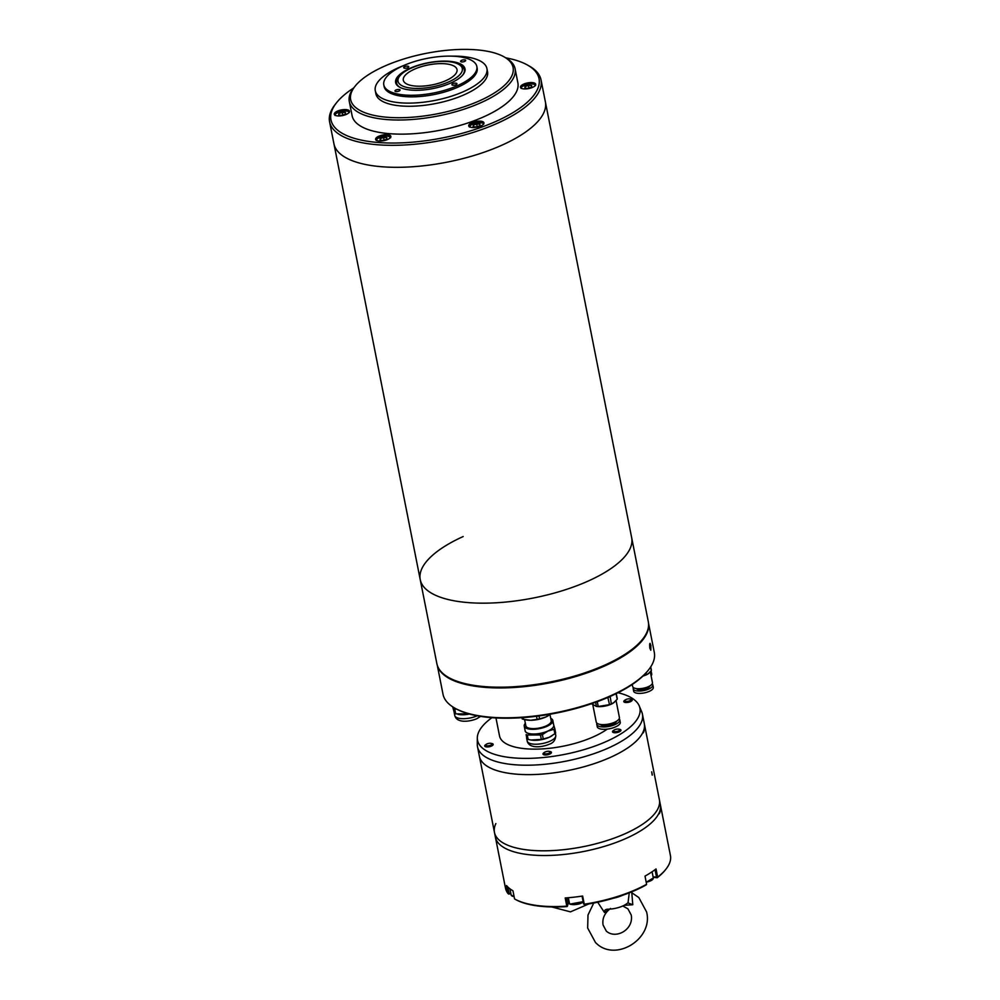 <?xml version="1.0" encoding="UTF-8"?>
<svg xmlns="http://www.w3.org/2000/svg" width="1000" height="1000" viewBox="0 0 1000 1000"><rect width="100%" height="100%" fill="white"/><g stroke="black" fill="none" stroke-linecap="round" stroke-linejoin="round"><path stroke-width="1.5" d="M463.188 536.538A107.775 40.025 -11.2 0 0 420.225 579.612A107.775 40.025 -11.2 0 0 481.575 603.162A107.775 40.025 -11.2 0 0 588.725 580.812A107.775 40.025 -11.2 0 0 631.675 537.737L541.025 79.9A107.775 40.025 168.8 0 1 498.062 122.975A107.775 40.025 168.8 0 1 390.925 145.325A107.775 40.025 168.8 0 1 329.575 121.762A107.775 40.025 168.8 0 1 335.288 104.312L336.575 102.688A106.05 39.388 -11.2 0 0 372.887 141.975A106.05 39.388 -11.2 0 0 496.75 121.05A106.05 39.388 -11.2 0 0 527.275 64.925A106.05 39.388 -11.2 0 0 505.85 57.85M502.413 144.963A107.775 40.025 -11.2 0 0 545.375 101.888A107.775 40.025 -11.2 0 1 502.413 144.963A107.775 40.025 -11.2 0 1 395.275 167.312A107.775 40.025 -11.2 0 1 333.925 143.75A107.775 40.025 -11.2 0 0 395.275 167.312A107.775 40.025 -11.2 0 0 502.413 144.963M471.812 122.75A7.763 2.888 -11.2 0 0 468.713 125.85A7.763 2.888 -11.2 0 0 473.137 127.55A7.763 2.888 -11.2 0 0 480.85 125.938A7.763 2.888 -11.2 0 0 483.938 122.837A7.763 2.888 -11.2 0 0 479.525 121.137A7.763 2.888 -11.2 0 0 471.812 122.75M523.562 84.175A7.763 2.888 -11.2 0 0 520.475 87.275A7.763 2.888 -11.2 0 0 524.888 88.963A7.763 2.888 -11.2 0 0 532.6 87.362A7.763 2.888 -11.2 0 0 535.688 84.25A7.763 2.888 -11.2 0 0 531.275 82.562A7.763 2.888 -11.2 0 0 523.562 84.175M337.375 111.163A7.763 2.888 -11.2 0 0 334.275 114.262A7.763 2.888 -11.2 0 0 338.7 115.962A7.763 2.888 -11.2 0 0 346.413 114.35A7.763 2.888 -11.2 0 0 349.5 111.25A7.763 2.888 -11.2 0 0 345.087 109.562A7.763 2.888 -11.2 0 0 337.375 111.163M378.713 136.25A7.763 2.888 -11.2 0 0 375.625 139.35A7.763 2.888 -11.2 0 0 380.037 141.05A7.763 2.888 -11.2 0 0 387.75 139.438A7.763 2.888 -11.2 0 0 390.838 136.337A7.763 2.888 -11.2 0 0 386.425 134.637A7.763 2.888 -11.2 0 0 378.713 136.25M480.087 100.55A82.775 30.738 -11.2 0 0 503.913 56.762A82.775 30.738 -11.2 0 0 383.675 66.55A82.775 30.738 -11.2 0 0 355.062 86.225A82.775 30.738 -11.2 0 0 383.413 116.9A82.775 30.738 -11.2 0 0 480.087 100.55M503.913 56.762L505.712 57.775A84.5 31.375 168.8 0 1 515.075 68.713A84.5 31.375 168.8 0 1 481.4 102.475A84.5 31.375 168.8 0 1 397.4 120.013A84.5 31.375 168.8 0 1 349.3 101.538A84.5 31.375 168.8 0 1 353.775 87.863L355.062 86.225M527.275 64.925L529.087 65.938A107.775 40.025 168.8 0 1 541.025 79.9M349.3 101.538L352.1 115.675A84.5 31.375 -11.2 0 0 400.2 134.137A84.5 31.375 -11.2 0 0 484.2 116.613A84.5 31.375 -11.2 0 0 517.875 82.85L515.075 68.713M353.688 87.975A106.05 39.388 -11.2 0 0 336.575 102.688M342.188 112.35L338.787 113.65L338.7 115.162L342.025 115.363L345.425 114.062L345.513 112.562L342.188 112.35L342.725 115.1M339.087 115.175L338.787 113.65M380.125 138.737L380.05 140.238L383.375 140.45L386.775 139.15L386.85 137.65L383.525 137.438L380.125 138.737L380.425 140.262M384.075 140.175L383.525 137.438M473.137 126.737L476.463 126.95L479.862 125.65L479.95 124.15L476.625 123.938L473.225 125.237L473.137 126.737M473.525 126.762L473.225 125.237M477.163 126.675L476.625 123.938M528.225 88.362L531.625 87.075L531.7 85.562L528.375 85.363L524.975 86.65L524.9 88.162L528.225 88.362M525.275 88.188L524.975 86.65M528.925 88.1L528.375 85.363M449.25 81.65A32.763 12.163 -11.2 0 0 458.675 64.312A32.763 12.163 -11.2 0 0 411.087 68.188A32.763 12.163 -11.2 0 0 399.762 75.975A32.763 12.163 -11.2 0 0 410.975 88.112A32.763 12.163 -11.2 0 0 449.25 81.65M458.675 64.312L460.487 65.325A34.487 12.812 168.8 0 1 464.312 69.787A34.487 12.812 168.8 0 1 462.788 74.975A34.487 12.812 -11.2 0 0 464.312 69.787A34.487 12.812 -11.2 0 0 459.525 64.825M414.225 69.3A27.375 10.163 -11.2 0 0 403.475 80.812A27.375 10.163 -11.2 0 0 446.112 80.538A27.375 10.163 -11.2 0 0 457.088 70.188A27.375 10.163 -11.2 0 0 442.15 63.625A27.375 10.163 -11.2 0 0 414.225 69.3M399.175 76.775A34.487 12.812 -11.2 0 0 396.637 83.188A34.487 12.812 -11.2 0 0 400.025 87.4A34.487 12.812 168.8 0 1 396.637 83.188A34.487 12.812 168.8 0 1 398.475 77.6L399.762 75.975M404.712 66.675A2.587 0.963 -11.2 0 0 403.675 67.7A2.587 0.963 -11.2 0 0 405.15 68.275A2.587 0.963 -11.2 0 0 407.725 67.737A2.587 0.963 -11.2 0 0 408.75 66.7A2.587 0.963 -11.2 0 0 407.287 66.137A2.587 0.963 -11.2 0 0 404.712 66.675M396.012 89.987A2.587 0.963 -11.2 0 0 394.975 91.025A2.587 0.963 -11.2 0 0 396.45 91.587A2.587 0.963 -11.2 0 0 399.025 91.05A2.587 0.963 -11.2 0 0 400.05 90.025A2.587 0.963 -11.2 0 0 398.575 89.462A2.587 0.963 -11.2 0 0 396.012 89.987M452.912 83.675A2.587 0.963 -11.2 0 0 451.887 84.7A2.587 0.963 -11.2 0 0 453.363 85.275A2.587 0.963 -11.2 0 0 455.925 84.738A2.587 0.963 -11.2 0 0 456.962 83.7A2.587 0.963 -11.2 0 0 455.487 83.138A2.587 0.963 -11.2 0 0 452.912 83.675M461.625 60.35A2.587 0.963 -11.2 0 0 460.588 61.388A2.587 0.963 -11.2 0 0 462.062 61.95A2.587 0.963 -11.2 0 0 464.637 61.413A2.587 0.963 -11.2 0 0 465.662 60.375A2.587 0.963 -11.2 0 0 464.188 59.812A2.587 0.963 -11.2 0 0 461.625 60.35M450.913 82.963A35.35 13.125 168.8 0 1 399.562 87.15A35.35 13.125 168.8 0 1 409.738 68.438A35.35 13.125 168.8 0 1 451.025 61.463A35.35 13.125 168.8 0 1 463.125 74.562A35.35 13.125 168.8 0 1 450.913 82.963M383.8 84.913L384.113 86.487A47.425 17.613 -11.2 0 0 411.112 96.85A47.425 17.613 -11.2 0 0 458.25 87.013A47.425 17.613 -11.2 0 0 477.15 68.062L476.838 66.487A47.425 17.613 -11.2 0 0 449.85 56.125A47.425 17.613 -11.2 0 0 402.7 65.963A47.425 17.613 -11.2 0 0 383.8 84.913A47.425 17.613 -11.2 0 0 410.8 95.275A47.425 17.613 -11.2 0 0 457.938 85.438A47.425 17.613 -11.2 0 0 476.838 66.487M403.212 65.738A56.913 21.137 -11.2 0 0 397.95 67.938A56.913 21.137 -11.2 0 0 375.275 90.688A56.913 21.137 -11.2 0 0 407.663 103.125A56.913 21.137 -11.2 0 0 464.237 91.312A56.913 21.137 -11.2 0 0 486.925 68.575A56.913 21.137 -11.2 0 0 451.575 56.15M375.275 90.688L375.9 93.825A56.913 21.137 -11.2 0 0 408.288 106.263A56.913 21.137 -11.2 0 0 464.862 94.462A56.913 21.137 -11.2 0 0 487.537 71.712L486.925 68.575M588.725 580.812A107.775 40.025 -11.2 0 0 631.675 537.737L648.312 621.763A107.775 40.025 -11.2 0 1 605.363 664.837A107.775 40.025 -11.2 0 1 498.212 687.188A107.775 40.025 -11.2 0 1 436.863 663.637L420.225 579.612A107.775 40.025 -11.2 0 0 481.575 603.162A107.775 40.025 -11.2 0 0 588.725 580.812M564.425 849.6A84.062 31.225 -11.2 0 0 659.388 799.775A84.062 31.225 168.8 0 1 606.962 840.575A84.062 31.225 168.8 0 1 494.462 832.425A84.062 31.225 -11.2 0 0 564.425 849.6M653.162 877.225L657.188 877.775A83.2 30.9 -11.2 0 0 665.325 869.95L665.975 869.137A84.062 31.225 168.8 0 0 670.425 855.525L660.325 804.488A84.062 31.225 168.8 0 1 659.938 810.713L660.125 811.65A84.062 31.225 168.8 0 1 659.362 813.713L659.175 812.763A84.062 31.225 168.8 0 1 565.363 854.312A84.062 31.225 168.8 0 1 495.387 837.138A84.062 31.225 -11.2 0 0 607.9 845.288A84.062 31.225 -11.2 0 0 660.325 804.488L644.3 723.6A84.062 31.225 168.8 0 1 643.925 729.825L644.112 730.763A84.062 31.225 168.8 0 1 643.337 732.825L643.15 731.875A84.062 31.225 168.8 0 1 549.338 773.425A84.062 31.225 168.8 0 1 479.375 756.25A84.062 31.225 -11.2 0 0 528.612 774.638A84.062 31.225 -11.2 0 0 644.3 723.6L642.438 714.175A84.062 31.225 168.8 0 1 526.75 765.212A84.062 31.225 168.8 0 1 477.512 746.825A84.062 31.225 168.8 0 1 477.287 744.488L477.312 737.987A82.775 30.738 168.8 0 1 491.938 717.688M652.312 774.975L651.7 771.838L652.2 775.125M617.987 692.725A82.775 30.738 168.8 0 1 639.25 705.925L641.75 711.925A84.062 31.225 168.8 0 1 642.438 714.175M639.25 705.925A82.775 30.738 168.8 0 1 608.188 740.65A82.775 30.738 168.8 0 1 526.013 758.388A82.775 30.738 168.8 0 1 477.312 737.987M495.962 717.95L499.525 735.938A60.35 22.413 -11.2 0 0 534.875 749.137A60.35 22.413 -11.2 0 0 607.238 729.125M510.788 893.2L508.162 893.713A84.062 31.225 168.8 0 1 505.5 888.188L494.462 832.425A84.062 31.225 168.8 0 1 495.887 823.55M569.225 902.188A8.188 3.038 168.8 0 0 569.075 902.362A8.188 3.038 168.8 0 0 568.713 902.975L566.812 906.137L565.188 897.962A84.062 31.225 -11.2 0 0 573.85 897.188A84.062 31.225 -11.2 0 0 582.638 896.025L584.263 904.2A84.062 31.225 168.8 0 0 646.612 884.275L645 876.112A84.062 31.225 -11.2 0 0 656.038 868.95L657.65 877.113A84.062 31.225 168.8 0 0 665.975 869.137M515.562 899.5A83.2 30.9 -11.2 0 0 515.712 899.575A83.2 30.9 -11.2 0 0 567.013 906.575L567.3 906.312M508.713 894.087L510.875 893.65M582.062 896.112L583.612 903.975L584.625 904.625A83.2 30.9 -11.2 0 0 646.05 885L646.612 884.275M566.812 906.137A84.062 31.225 168.8 0 1 514.812 899.075A84.062 31.225 168.8 0 1 514.575 898.938L512.95 890.775A84.062 31.225 -11.2 0 1 506.538 885.55L508.162 893.713M653.088 876.862L657.65 877.113M567.688 905.738L566.138 897.9M509.15 893.713L507.812 886.963M655.05 869.688L656.575 877.337M629.938 698.9L630.85 699.062A4.312 1.6 168.8 0 1 632.125 699.663A4.312 1.6 168.8 0 1 632.238 699.912A4.312 1.6 168.8 0 1 629.025 702.163A4.312 1.6 168.8 0 1 623.9 701.838A4.312 1.6 168.8 0 1 623.787 701.587A4.312 1.6 168.8 0 1 624.75 700.263L625.525 699.775A3.113 1.163 168.8 0 1 629.938 698.9A3.113 1.163 168.8 0 1 630.862 699.338A3.113 1.163 168.8 0 1 628.625 701.137A3.113 1.163 168.8 0 1 624.913 700.913A3.113 1.163 168.8 0 1 625.525 699.775M618.65 729.125A3.113 1.163 168.8 0 1 618.725 730.837A3.113 1.163 168.8 0 1 614.525 731.575A3.113 1.163 168.8 0 1 614.25 730A3.113 1.163 168.8 0 1 614.487 729.862A3.113 1.163 168.8 0 1 618.65 729.125L619.562 729.287A4.312 1.6 168.8 0 1 619.788 729.338A4.312 1.6 168.8 0 1 620.962 730.15A4.312 1.6 168.8 0 1 619.663 731.663A4.312 1.6 168.8 0 1 613.675 732.625A4.312 1.6 168.8 0 1 612.5 731.825A4.312 1.6 168.8 0 1 613.462 730.5A4.312 1.6 168.8 0 1 613.8 730.312M549.125 751.35L550.037 751.5A4.312 1.6 168.8 0 1 551.425 752.362A4.312 1.6 168.8 0 1 551.275 752.962A4.312 1.6 168.8 0 1 546.013 754.963A4.312 1.6 168.8 0 1 542.975 754.038A4.312 1.6 168.8 0 1 543.125 753.438A4.312 1.6 168.8 0 1 543.938 752.712L544.712 752.212A3.113 1.163 168.8 0 1 547.925 751.287A3.113 1.163 168.8 0 1 549.125 751.35A3.113 1.163 168.8 0 1 549.75 752.688A3.113 1.163 168.8 0 1 546.225 753.838A3.113 1.163 168.8 0 1 544.712 752.212M490.875 743.325L491.788 743.487A4.312 1.6 168.8 0 1 493.062 744.087A4.312 1.6 168.8 0 1 493.175 744.338A4.312 1.6 168.8 0 1 489.963 746.587A4.312 1.6 168.8 0 1 484.837 746.263A4.312 1.6 168.8 0 1 484.725 746.012A4.312 1.6 168.8 0 1 485.688 744.688L486.463 744.2A3.113 1.163 168.8 0 1 490.875 743.325A3.113 1.163 168.8 0 1 491.8 743.763A3.113 1.163 168.8 0 1 489.562 745.562A3.113 1.163 168.8 0 1 485.85 745.337A3.113 1.163 168.8 0 1 486.463 744.2M609.462 909.15L604.438 912.463L597.712 902.212M630.862 892.175L631.788 892.738L632.788 904.737L624.175 905.312M604.438 912.463C604.175 910.4 605.312 909.312 607.837 909.212A15.738 5.85 -11.2 0 0 627.075 903.438L628.025 902.9L629.263 892.812M622.25 895.4A18.188 6.763 168.8 0 1 613.362 898.238M606.675 909.312L607.837 909.212M627.075 903.438L628.025 902.9L632.788 904.737M437.388 665.575A107.688 39.987 -11.2 0 0 457.388 682.05A107.688 39.987 -11.2 0 0 605.462 665.612A107.688 39.987 -11.2 0 0 648.575 623.763M437.262 665.188L443.013 694.25A107.688 39.987 -11.2 0 0 454.938 708.188A107.688 39.987 -11.2 0 0 611.375 695.45A107.688 39.987 -11.2 0 0 648.587 669.85A107.688 39.987 -11.2 0 0 654.3 652.412L648.538 623.35M650.863 645.413L650.788 650.212L649.837 648.162C649.438 643.188 649.775 642.262 650.863 645.413L650.025 643.35M454.938 708.188L455.838 708.7A106.825 39.675 -11.2 0 0 611.025 696.062A106.825 39.675 -11.2 0 0 647.938 670.662L648.587 669.85M651.1 675.763A10 3.713 -11.2 0 0 651.725 674.025L651.25 671.675A10 3.713 168.8 0 1 650.625 673.413M633.212 688.863L633.675 691.225A10 3.713 -11.2 0 0 641.2 693.337A10 3.713 -11.2 0 0 651.9 689.812A10 3.713 -11.2 0 0 653.3 687.337L652.837 684.987A10 3.713 168.8 0 1 651.438 687.45A10 3.713 168.8 0 1 640.725 690.987A10 3.713 168.8 0 1 633.212 688.863A10 3.713 168.8 0 1 633.475 687.638M652.125 683.95A10 3.713 168.8 0 1 652.837 684.987M636.388 688.6A6.9 2.562 -11.2 0 0 641.9 689.688A6.9 2.562 -11.2 0 0 648.825 687.288A6.9 2.562 -11.2 0 0 649.788 685.95M632.25 684.463L632.663 686.525A10.088 3.75 -11.2 0 0 640.238 688.662A10.088 3.75 -11.2 0 0 651.05 685.1A10.088 3.75 -11.2 0 0 652.45 682.613L650.337 671.912M642.938 676.062A10.263 3.812 -11.2 0 0 648 673.938L651.325 670.675A11.463 4.263 -11.2 0 0 651.363 670L650.738 666.85M648.925 673.288L646.287 674.725A11.463 4.263 -11.2 0 1 644.75 675.312L643.075 675.925M651.325 670.675L650.6 667.05M645.95 673L646.287 674.725M644.75 675.312L644.587 674.45M592.863 705.025L596.237 722.062A11.812 4.387 -11.2 0 0 605.112 724.562A11.812 4.387 -11.2 0 0 617.762 720.387A11.812 4.387 -11.2 0 0 619.412 717.475L616.087 700.65M596 706.338A11.988 4.45 -11.2 0 0 596.375 706.4A11.988 4.45 -11.2 0 0 613.325 703.05L617.188 699.262A13.362 4.963 -11.2 0 0 617.225 698.45L616.263 693.587M600.15 724.412A8.625 3.2 -11.2 0 0 607.2 725.537A8.625 3.2 -11.2 0 0 615.55 722.575A8.625 3.2 -11.2 0 0 616.688 721.137M596.788 724.4L597.25 726.75A11.725 4.35 -11.2 0 0 606.075 729.237A11.725 4.35 -11.2 0 0 618.625 725.088A11.725 4.35 -11.2 0 0 620.262 722.2L619.8 719.837A11.725 4.35 168.8 0 1 618.162 722.738A11.725 4.35 168.8 0 1 605.6 726.888A11.725 4.35 168.8 0 1 596.788 724.4A11.725 4.35 168.8 0 1 596.975 723.2M619.175 718.8A11.725 4.35 168.8 0 1 619.8 719.837M614.4 702.288L611.35 703.962A13.362 4.963 -11.2 0 1 609.5 704.663L598.225 706.488A13.362 4.963 -11.2 0 1 596.425 706.375L596.375 706.4M595.612 702.288L596.425 706.375L590.988 703.5M617.188 699.262L616.075 693.675M610.163 696.438L611.35 703.962M609.5 704.663L607.85 697.463M597.275 701.675L598.225 706.488M609.925 696.775A13.362 4.963 168.8 0 1 608.075 697.475M524.612 719.613L525.85 725.812A12.938 4.8 -11.2 0 0 533.212 728.637A12.938 4.8 -11.2 0 0 546.062 725.95A12.938 4.8 -11.2 0 0 551.213 720.788L549.987 714.575M530.837 739.975A14.612 5.425 -11.2 0 0 531.1 740.025A14.612 5.425 -11.2 0 0 549.225 737.288A14.612 5.425 -11.2 0 0 551.775 735.925A14.612 5.425 -11.2 0 0 551.925 735.837M554.862 733.75A16.387 6.088 -11.2 0 0 555.65 732.925L554.775 728.512A16.387 6.088 -11.2 0 1 553.987 729.325L548 731.038L542.388 734.562L543.263 738.988L549.237 737.275L554.862 733.75L553.987 729.325M524.237 726.125L525.175 730.837A14.575 5.412 -11.2 0 0 533.462 734.025A14.575 5.412 -11.2 0 0 547.95 731A14.575 5.412 -11.2 0 0 553.763 725.175L552.825 720.462A14.575 5.412 168.8 0 1 547.013 726.287A14.575 5.412 168.8 0 1 532.537 729.312A14.575 5.412 168.8 0 1 524.237 726.125A14.575 5.412 168.8 0 1 525.363 723.363M550.737 718.337A14.575 5.412 168.8 0 1 552.825 720.462M553.675 724.762A14.612 5.425 168.8 0 1 547.975 731.012A14.612 5.425 168.8 0 1 532.95 734.038A14.612 5.425 168.8 0 1 525.087 730.425M553.188 723.288L554.775 728.512M523.225 717.575L523.587 719.375L530.525 720.275L537.125 719.362L536.512 716.263M538.987 715.938L539.562 718.85L545.7 717.062L550.588 714.137M526.2 719.912A15.525 5.763 -11.2 0 0 526.462 719.963A15.525 5.763 -11.2 0 0 530.525 720.275A15.525 5.763 -11.2 0 0 545.7 717.062A15.525 5.763 -11.2 0 0 548.425 715.612A15.525 5.763 -11.2 0 0 548.562 715.525M523.587 719.375A17.25 6.4 168.8 0 1 522.125 718.863M539.562 718.85A17.25 6.4 168.8 0 1 537.125 719.362M531.1 740.025L541.325 739.4A16.387 6.088 -11.2 0 0 543.263 738.988M530.475 739.912L528.138 739.425A16.387 6.088 -11.2 0 1 526.987 739.013L526.112 734.587A16.387 6.088 -11.2 0 0 527.263 735L528.138 739.425M526.987 739.013L526.112 734.587M541.325 739.4L540.45 734.975L527.263 735M542.388 734.562A16.387 6.088 168.8 0 1 540.45 734.975M458.413 714.438A14.612 5.425 -11.2 0 0 458.663 714.475A14.612 5.425 -11.2 0 0 469.487 714.038M468.862 713.863L455.712 713.875A16.387 6.088 -11.2 0 1 454.55 713.462L452.688 706.838M454.55 713.462L453.162 707.138M456.475 709.05L454.825 709.45L455.712 713.875M453.675 709.038A16.387 6.088 -11.2 0 0 454.825 709.45M349.125 112.463A7.163 2.662 -11.2 0 0 342.25 111.137A7.163 2.662 -11.2 0 0 335.087 115.237M334.938 115.15A7.325 2.725 168.8 0 1 335.4 114.175M348.425 111.6A7.325 2.725 168.8 0 1 349.225 112.312M390.462 137.55A7.163 2.662 -11.2 0 0 385.087 136.037A7.163 2.662 -11.2 0 0 377.425 138.562A7.163 2.662 -11.2 0 0 376.425 140.325M376.275 140.225A7.325 2.725 168.8 0 1 376.75 139.25M389.762 136.675A7.325 2.725 168.8 0 1 390.575 137.4M483.562 124.05A7.163 2.662 -11.2 0 0 482.713 123.088A7.163 2.662 -11.2 0 0 474.55 123.188A7.163 2.662 -11.2 0 0 469.525 126.825M482.887 123.2A7.325 2.725 168.8 0 1 483.663 123.9M469.375 126.725A7.325 2.725 168.8 0 1 469.837 125.75M535.312 85.463A7.163 2.662 -11.2 0 0 528.438 84.138A7.163 2.662 -11.2 0 0 521.275 88.25M534.612 84.6A7.325 2.725 168.8 0 1 535.425 85.325M521.125 88.15A7.325 2.725 168.8 0 1 521.6 87.175M568.713 902.975L567.688 897.775M646.2 882.163A7.325 2.725 -11.2 0 0 653.312 877.987L646.213 882.262L652.85 879.25M568.35 897.725L569.4 903.05A7.325 2.725 -11.2 0 0 575.325 904.562A7.325 2.725 -11.2 0 0 583.15 901.65M570.3 904.05L583.162 901.663M509.913 888.775L511.15 895.025A7.325 2.725 -11.2 0 0 514.1 896.562M512.05 896.025L514.113 896.637L511.15 895.025M549.975 741.213A14.575 5.412 168.8 0 1 535.487 744.225A14.575 5.412 168.8 0 1 527.188 741.05C529.175 749 542.137 747.275 549.237 744.25C553.337 743.025 555.513 740.075 555.775 735.387A14.575 5.412 168.8 0 1 549.975 741.213M477.238 715.8A14.575 5.412 168.8 0 1 462.887 718.688A14.575 5.412 168.8 0 1 454.762 715.5C456.737 723.462 469.712 721.737 476.8 718.713L480.613 716.375M420.225 579.612L329.575 121.762M349.325 112.587C349.125 111.213 346.775 110.712 342.25 111.125C336.688 112.725 334.25 114.162 334.95 115.438M390.675 137.675C388.35 135.238 383.9 135.538 377.35 138.588L376.287 140.525M483.762 124.175L482.825 123.1C476.2 121.988 471.725 123.287 469.387 127.025M535.525 85.6C534.538 83.975 532.175 83.475 528.45 84.125C522.875 85.725 520.438 87.175 521.138 88.438M494.462 832.425L477.512 746.825M515.712 899.575L514.812 899.075M652.087 871.787L653.312 877.987M614.25 730L613.462 730.5M583.488 901.325C581.125 905.462 567.463 905.225 569.4 903.05M631.388 892.463L638.812 897.537L646.6 911.95C653.612 939.237 614.7 962.975 595.45 942.438L587.663 928.037L588 915.025L593.737 903.025M610.538 908.438C604.587 913.025 602.087 918.538 603.062 924.987L606.35 931.15C615.925 939.65 633.987 929.525 631.213 914.987L627.913 908.825L622.788 905.987M551.825 906.963L570.45 911.862L588.8 903.938M555.775 735.387L555.363 733.263M526.462 719.963L525.837 719.85M527.188 741.05L526.587 737.975M454.762 715.5L454.15 712.425M458.663 714.475L458.038 714.375"/></g></svg>
